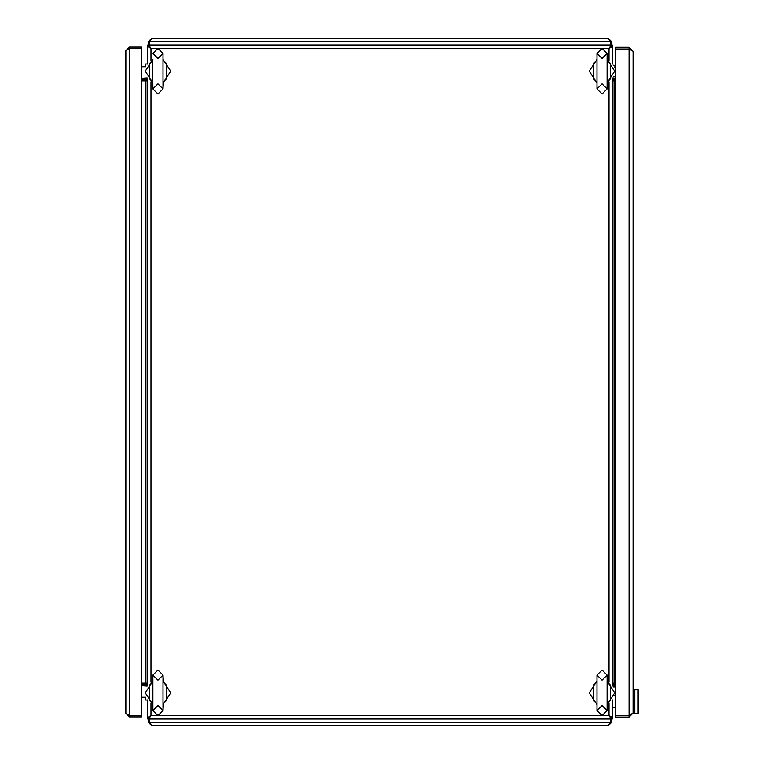 <?xml version="1.0" encoding="UTF-8"?>
<svg xmlns="http://www.w3.org/2000/svg" width="764" height="764" viewBox="0 0 764 764"><rect width="100%" height="100%" fill="white"/><g stroke="black" fill="none" stroke-linecap="round" stroke-linejoin="round"><path stroke-width="1.15" d="M612.575 683.092L614.046 683.092L614.046 80.908L612.575 80.908M147.404 80.908L145.934 80.908L145.934 683.092L147.404 683.092M596.932 675.051L596.932 710.577L602.003 705.506L607.074 710.577L607.074 675.051L602.003 669.98L596.932 675.051L602.003 680.132L607.074 675.051L607.409 682.214M607.409 703.415L607.074 710.577L602.003 715.648L596.932 710.577M596.598 682.214L596.932 680.629M152.905 675.051L152.905 710.577L157.976 705.506L163.057 710.577L163.057 675.051L157.976 669.98L152.905 675.051L157.976 680.132L163.057 675.051L163.391 682.214M163.391 703.415L163.057 710.577L157.976 715.648L152.905 710.577M152.571 682.214L152.905 680.629M596.932 53.423L596.932 88.949L602.003 83.868L607.074 88.949L607.074 53.423L602.003 48.352L596.932 53.423L602.003 58.494L607.074 53.423L607.409 60.585M607.409 81.786L607.074 88.949L602.003 94.02L596.932 88.949M596.598 60.585L596.932 59M152.571 60.585L152.905 88.949L157.976 83.868L163.057 88.949L163.057 53.423L157.976 48.352L152.905 53.423L157.976 58.494L163.057 53.423M163.391 81.786L163.057 88.949L157.976 94.02L152.905 88.949M596.932 705L596.598 703.415M152.905 705L152.571 703.415M596.932 83.371L596.598 81.786M152.905 83.371L152.571 81.786M163.057 59L163.391 60.585M596.894 681.125L589.245 692.814L596.894 704.504M607.113 704.504L614.762 692.814L607.113 681.125M152.876 681.125L145.227 692.814L152.876 704.504M163.085 704.504L170.735 692.814L163.085 681.125M596.894 59.496L589.245 71.186L596.894 82.875M607.113 82.875L614.762 71.186L607.113 59.496M152.876 59.496L145.227 71.186L152.876 82.875M163.085 82.875L170.735 71.186L163.085 59.496M612.823 686.062L615.746 685.709M615.746 684.363L612.575 684.363L615.746 684.439M615.746 683.092L614.046 683.092M614.046 80.908L615.746 80.908M615.746 78.291L612.823 77.938M615.746 79.561L612.575 79.236L615.746 79.637M141.483 80.908L145.934 80.908M145.934 683.092L141.483 683.092M147.156 77.938L141.483 78.291M147.404 79.236L141.483 79.561M147.404 79.637L141.483 79.637M141.483 685.709L147.156 686.062M141.483 684.439L147.404 684.764M141.483 684.363L147.404 684.363M147.404 45.086L148.254 45.086M148.254 718.914L147.404 718.914L147.404 717.702L148.674 717.702L150.995 715.448L147.404 717.702L147.404 699.958M615.326 707.474L612.575 707.474L612.575 718.914L611.725 718.914M611.725 45.086L612.575 45.086L612.575 64.042L612.575 46.298L611.305 46.298L608.984 48.552L612.575 46.298M613.511 76.686L615.746 76.686M615.746 66.955L614.036 66.955M613.282 65.227L615.746 65.847M633.089 51.284L633.089 713.099L629.068 715.362L615.746 715.362L615.746 49.02L629.068 49.02L633.089 51.284L629.068 47.273L629.068 48.963L615.746 48.963L615.746 47.273L629.068 47.273M630.692 49.622L629.068 48.963M630.692 714.76L629.068 715.419L629.068 717.109L633.089 713.099M629.068 717.109L615.746 717.109L615.746 715.419L629.068 715.419M630.606 49.593L629.851 49.307M629.068 49.02L629.068 715.362L629.851 715.075M615.746 710.348L615.746 707.388M156.544 48.552L150.995 48.552L148.674 46.298L147.404 46.298L150.995 48.552L148.741 44.961L148.741 46.232L150.995 48.552L150.995 60.509M147.404 46.298L147.404 64.042M147.404 78.329L147.404 685.671M603.436 715.448L608.984 715.448L611.305 717.702L612.575 717.702L608.984 715.448L611.248 719.039L611.248 717.768L608.984 715.448L608.984 703.491M150.995 703.491L150.995 715.448L148.741 717.768L148.741 719.039L150.995 715.448L156.544 715.448M148.741 719.039L611.248 719.039M612.575 717.702L612.575 699.958M612.575 685.671L612.575 78.329M608.984 60.509L608.984 48.552L611.248 46.232L611.248 44.961L608.984 48.552L603.436 48.552M611.248 44.961L148.741 44.961M596.646 703.625L593.724 700.674L593.724 684.955L596.646 682.004M593.724 684.955L593.724 700.674M607.361 682.004L610.283 684.955L610.283 700.674L610.283 684.955M610.283 700.674L607.361 703.625M595.251 701.944L596.932 704.446M607.074 704.446L608.755 701.944M607.074 681.182L608.755 683.684M595.251 683.684L596.932 681.182M152.628 703.625L149.706 700.674L149.706 684.955L152.628 682.004M149.706 684.955L149.706 700.674M163.334 682.004L166.256 684.955L166.256 700.674L166.256 684.955M166.256 700.674L163.334 703.625M151.224 701.944L152.905 704.446M163.057 704.446L164.737 701.944M163.057 681.182L164.737 683.684M151.224 683.684L152.905 681.182M596.646 81.996L593.724 79.045L593.724 63.326L596.646 60.375M593.724 63.326L593.724 79.045M607.361 60.375L610.283 63.326L610.283 79.045L610.283 63.326M610.283 79.045L607.361 81.996M595.251 80.315L596.932 82.818M607.074 82.818L608.755 80.315M607.074 59.554L608.755 62.056M595.251 62.056L596.932 59.554M152.628 81.996L149.706 79.045L149.706 63.326L152.628 60.375M149.706 63.326L149.706 79.045M163.334 60.375L166.256 63.326L166.256 79.045L166.256 63.326M166.256 79.045L163.334 81.996M151.224 80.315L152.905 82.818M163.057 82.818L164.737 80.315M163.057 59.554L164.737 62.056M151.224 62.056L152.905 59.554M615.746 686.893L613.301 686.893M614.409 695.775L615.746 695.775M129.431 715.591L129.431 48.409L141.483 48.409L141.483 715.591L129.431 715.591L125.84 713.328L125.84 50.672L128.734 48.686M128.056 48.972L129.431 48.352L129.431 47.081L125.84 50.672M129.431 47.081L141.483 47.081L141.483 48.352L129.431 48.352M128.056 715.028L128.744 715.314M125.84 713.328L129.431 716.918L129.431 715.648L141.483 715.648L141.483 716.918L129.431 716.918M127.683 714.856L129.431 715.648M610.398 719.039L610.398 722.209L608.134 725.8L151.845 725.8L149.859 722.906M150.145 723.584L149.524 722.209L148.254 722.209L151.845 725.8M148.254 722.209L148.254 717.702M149.524 722.209L149.524 719.039M149.524 717.425L149.524 716.431M609.834 723.584L610.121 722.906M608.134 725.8L611.725 722.209L610.465 722.209L610.465 719.039M609.672 723.957L610.465 722.209M611.725 722.209L611.725 717.702M610.465 717.425L610.465 716.431M610.398 722.209L149.582 722.209L149.582 719.039M149.582 717.377L149.582 716.384M610.398 717.377L610.398 716.384M149.582 44.961L149.582 41.791L151.845 38.2L608.134 38.2L610.121 41.094M609.834 40.416L610.465 41.791L611.725 41.791L608.134 38.2M611.725 41.791L611.725 46.298M610.465 41.791L610.465 44.961M610.465 46.575L610.465 47.569M150.145 40.416L149.859 41.094M151.845 38.2L148.254 41.791L149.524 41.791L149.524 44.961M150.317 40.043L149.524 41.791M148.254 41.791L148.254 46.298M149.524 46.575L149.524 47.569M149.582 41.791L610.398 41.791L610.398 44.961M610.398 46.623L610.398 47.616M149.582 46.623L149.582 47.616M147.404 700.005L145.714 700.005L145.714 697.255L141.483 697.255M147.404 63.995L145.714 63.995L145.714 66.745L141.483 66.745M638.16 689.835L638.16 713.519L633.089 713.519L633.089 689.835L638.16 689.835M634.779 713.519L634.779 689.835M615.326 695.88L614.39 695.88M608.984 682.137L608.984 81.863M600.571 48.552L159.418 48.552M150.995 81.863L150.995 682.137M159.418 715.448L600.571 715.448M596.397 725.666L595.92 725.771M153.077 38.42L151.874 38.2"/></g></svg>
